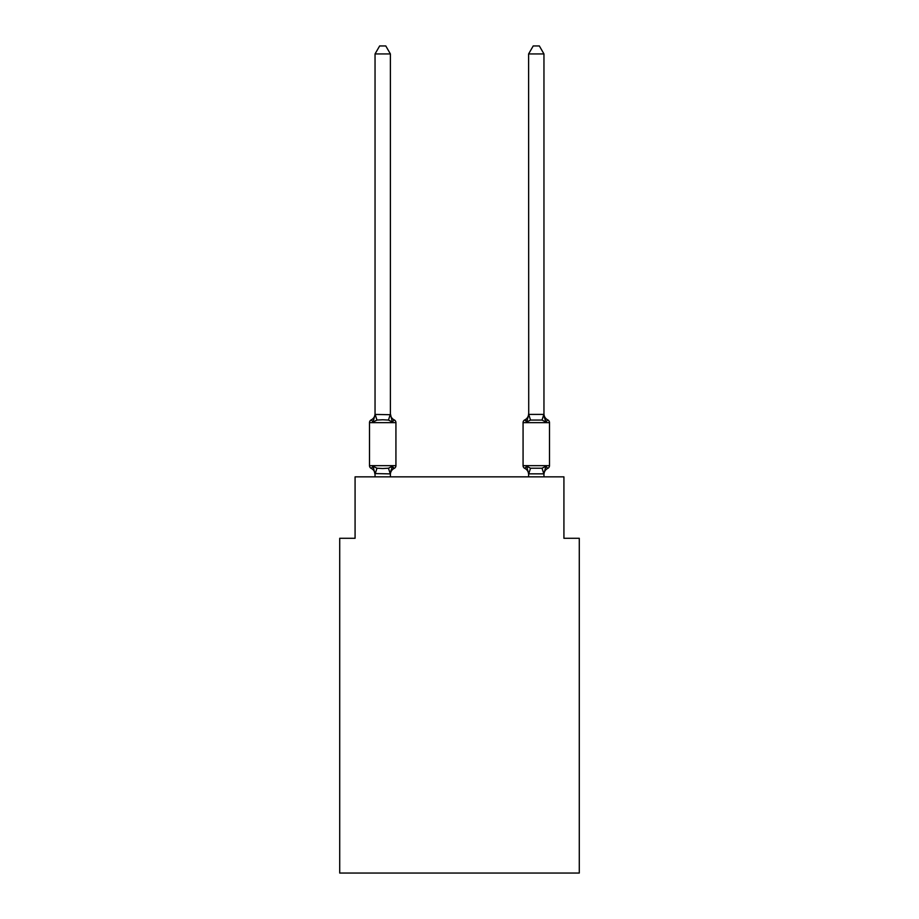 <?xml version="1.0" encoding="UTF-8"?>
<svg xmlns="http://www.w3.org/2000/svg" width="919" height="919" viewBox="0 0 919 919"><rect width="100%" height="100%" fill="white"/><g stroke="black" fill="none" stroke-linecap="round" stroke-linejoin="round"><path stroke-width="1.38" d="M579.28 873.05L579.28 538.281L563.921 538.281L563.921 476.858L355.079 476.858L355.079 538.281L339.72 538.281L339.72 873.05L579.28 873.05M394.194 468.403L392.321 466.243L394.194 468.403L392.321 466.243L394.194 468.403L392.321 466.243L394.194 468.403L392.321 466.243L394.194 468.403L392.321 466.243L394.194 468.403L392.321 466.243L394.194 468.403L392.321 466.243L394.194 468.403L392.321 466.243L394.194 468.403L392.321 466.243L394.194 468.403L392.321 466.243L394.194 468.403L392.321 466.243L394.194 468.403L392.321 466.243L394.194 468.403L392.321 466.243L394.194 468.403L392.321 466.243L394.194 468.403L392.321 466.243L394.194 468.403L392.321 466.243L390.276 473.894L375.044 473.572L375.044 474.48A6.755 6.755 0 0 0 371.242 468.403A3.067 3.067 0 0 1 369.507 465.646A3.067 3.067 0 0 0 371.242 468.403A3.067 3.067 0 0 1 369.507 465.646A3.067 3.067 0 0 0 371.242 468.403A3.067 3.067 0 0 1 369.507 465.646A3.067 3.067 0 0 0 371.242 468.403A3.067 3.067 0 0 1 369.507 465.646A3.067 3.067 0 0 0 371.242 468.403A3.067 3.067 0 0 1 369.507 465.646A3.067 3.067 0 0 0 371.242 468.403A3.067 3.067 0 0 1 369.507 465.646A3.067 3.067 0 0 0 371.242 468.403A3.067 3.067 0 0 1 369.507 465.646A3.067 3.067 0 0 0 371.242 468.403A3.067 3.067 0 0 1 369.507 465.646A3.067 3.067 0 0 0 371.242 468.403A3.067 3.067 0 0 1 369.507 465.646A3.067 3.067 0 0 0 371.242 468.403A3.067 3.067 0 0 1 369.507 465.646A3.067 3.067 0 0 0 371.242 468.403A3.067 3.067 0 0 1 369.507 465.646A3.067 3.067 0 0 0 371.242 468.403A3.067 3.067 0 0 1 369.507 465.646A3.067 3.067 0 0 0 371.242 468.403A3.067 3.067 0 0 1 369.507 465.646A3.067 3.067 0 0 0 371.242 468.403A3.067 3.067 0 0 1 369.507 465.646A3.067 3.067 0 0 0 371.242 468.403A3.067 3.067 0 0 1 369.507 465.646A3.067 3.067 0 0 0 371.242 468.403A3.067 3.067 0 0 1 369.507 465.646A3.067 3.067 0 0 0 371.242 468.403A3.067 3.067 0 0 1 369.507 465.646A3.067 3.067 0 0 0 371.242 468.403A3.067 3.067 0 0 1 369.507 465.646A3.067 3.067 0 0 0 371.242 468.403A3.067 3.067 0 0 1 369.507 465.646A3.067 3.067 0 0 0 371.242 468.403A3.067 3.067 0 0 1 369.507 465.646A3.067 3.067 0 0 0 371.242 468.403A3.067 3.067 0 0 1 369.507 465.646A3.067 3.067 0 0 0 371.242 468.403L373.125 466.243L371.242 468.403A3.067 3.067 0 0 1 369.507 465.646A3.067 3.067 0 0 0 371.242 468.403A3.067 3.067 0 0 1 369.507 465.646A3.067 3.067 0 0 0 371.242 468.403A3.067 3.067 0 0 1 369.507 465.646A3.067 3.067 0 0 0 371.242 468.403A3.067 3.067 0 0 1 369.507 465.646A3.067 3.067 0 0 0 371.242 468.403A3.067 3.067 0 0 1 369.507 465.646A3.067 3.067 0 0 0 371.242 468.403A3.067 3.067 0 0 1 369.507 465.646A3.067 3.067 0 0 0 371.242 468.403A3.067 3.067 0 0 1 369.507 465.646A3.067 3.067 0 0 0 371.242 468.403A3.067 3.067 0 0 1 369.507 465.646A3.067 3.067 0 0 0 371.242 468.403A3.067 3.067 0 0 1 369.507 465.646A3.067 3.067 0 0 0 371.242 468.403A3.067 3.067 0 0 1 369.507 465.646A3.067 3.067 0 0 0 371.242 468.403A3.067 3.067 0 0 1 369.507 465.646A3.067 3.067 0 0 0 371.242 468.403A3.067 3.067 0 0 1 369.507 465.646A3.067 3.067 0 0 0 371.242 468.403L373.125 466.243L371.242 468.403L373.125 466.243L371.242 468.403L373.125 466.243L371.242 468.403L373.125 466.243L371.242 468.403L373.125 466.243L371.242 468.403L373.125 466.243L371.242 468.403L373.125 466.243L371.242 468.403L373.125 466.243L371.242 468.403L373.125 466.243L371.242 468.403L373.125 466.243L371.242 468.403L373.125 466.243L371.242 468.403L373.125 466.243L371.242 468.403L373.125 466.243L371.242 468.403L373.125 466.243L371.242 468.403L373.125 466.243L371.242 468.403L373.125 466.243L371.242 468.403L373.125 466.243L376.962 468.219L382.718 468.529L388.473 468.219L392.321 466.243L394.194 468.403A3.067 3.067 0 0 0 395.928 465.646A3.067 3.067 0 0 1 394.194 468.403L393.321 467.978L394.194 468.403A3.067 3.067 0 0 0 395.928 465.646A3.067 3.067 0 0 1 394.194 468.403A3.067 3.067 0 0 0 395.928 465.646A3.067 3.067 0 0 1 394.194 468.403L393.321 467.978L394.194 468.403A3.067 3.067 0 0 0 395.928 465.646A3.067 3.067 0 0 1 394.194 468.403A3.067 3.067 0 0 0 395.928 465.646A3.067 3.067 0 0 1 394.194 468.403L393.321 467.978L394.194 468.403A3.067 3.067 0 0 0 395.928 465.646A3.067 3.067 0 0 1 394.194 468.403A3.067 3.067 0 0 0 395.928 465.646A3.067 3.067 0 0 1 394.194 468.403L393.321 467.978L394.194 468.403A3.067 3.067 0 0 0 395.928 465.646A3.067 3.067 0 0 1 394.194 468.403A3.067 3.067 0 0 0 395.928 465.646A3.067 3.067 0 0 1 394.194 468.403L393.321 467.978L394.194 468.403A3.067 3.067 0 0 0 395.928 465.646A3.067 3.067 0 0 1 394.194 468.403A3.067 3.067 0 0 0 395.928 465.646A3.067 3.067 0 0 1 394.194 468.403L393.321 467.978L394.194 468.403A3.067 3.067 0 0 0 395.928 465.646A3.067 3.067 0 0 1 394.194 468.403A3.067 3.067 0 0 0 395.928 465.646A3.067 3.067 0 0 1 394.194 468.403L393.321 467.978L394.194 468.403A3.067 3.067 0 0 0 395.928 465.646A3.067 3.067 0 0 1 394.194 468.403A3.067 3.067 0 0 0 395.928 465.646A3.067 3.067 0 0 1 394.194 468.403L393.321 467.978L394.194 468.403A3.067 3.067 0 0 0 395.928 465.646A3.067 3.067 0 0 1 394.194 468.403A3.067 3.067 0 0 0 395.928 465.646A3.067 3.067 0 0 1 394.194 468.403L393.321 467.978L394.194 468.403A3.067 3.067 0 0 0 395.928 465.646A3.067 3.067 0 0 1 394.194 468.403A3.067 3.067 0 0 0 395.928 465.646A3.067 3.067 0 0 1 394.194 468.403L393.321 467.978L394.194 468.403A3.067 3.067 0 0 0 395.928 465.646A3.067 3.067 0 0 1 394.194 468.403A3.067 3.067 0 0 0 395.928 465.646A3.067 3.067 0 0 1 394.194 468.403L393.321 467.978L394.194 468.403A3.067 3.067 0 0 0 395.928 465.646A3.067 3.067 0 0 1 394.194 468.403A3.067 3.067 0 0 0 395.928 465.646A3.067 3.067 0 0 1 394.194 468.403L393.321 467.978L394.194 468.403A3.067 3.067 0 0 0 395.928 465.646A3.067 3.067 0 0 1 394.194 468.403A3.067 3.067 0 0 0 395.928 465.646A3.067 3.067 0 0 1 394.194 468.403L393.321 467.978L394.194 468.403A3.067 3.067 0 0 0 395.928 465.646A3.067 3.067 0 0 1 394.194 468.403A3.067 3.067 0 0 0 395.928 465.646A3.067 3.067 0 0 1 394.194 468.403L393.321 467.978L394.194 468.403A3.067 3.067 0 0 0 395.928 465.646A3.067 3.067 0 0 1 394.194 468.403A3.067 3.067 0 0 0 395.928 465.646A3.067 3.067 0 0 1 394.194 468.403L393.321 467.978L394.194 468.403A3.067 3.067 0 0 0 395.928 465.646A3.067 3.067 0 0 1 394.194 468.403A3.067 3.067 0 0 0 395.928 465.646A3.067 3.067 0 0 1 394.194 468.403L393.321 467.978L394.194 468.403A3.067 3.067 0 0 0 395.928 465.646A3.067 3.067 0 0 1 394.194 468.403A3.067 3.067 0 0 0 395.928 465.646A3.067 3.067 0 0 1 394.194 468.403L392.321 466.243L394.194 468.403A6.755 6.755 0 0 0 390.391 474.48M392.321 422.039L388.473 420.063L382.718 419.765L376.962 420.063L373.125 422.039L371.242 419.88A3.067 3.067 0 0 0 369.507 422.648A3.067 3.067 0 0 1 371.242 419.88L373.125 422.039L371.242 419.88A3.067 3.067 0 0 0 369.507 422.648A3.067 3.067 0 0 1 371.242 419.88L373.125 422.039L371.242 419.88A3.067 3.067 0 0 0 369.507 422.648A3.067 3.067 0 0 1 371.242 419.88L373.125 422.039L371.242 419.88A3.067 3.067 0 0 0 369.507 422.648A3.067 3.067 0 0 1 371.242 419.88L373.125 422.039L371.242 419.88A3.067 3.067 0 0 0 369.507 422.648A3.067 3.067 0 0 1 371.242 419.88L373.125 422.039L371.242 419.88A3.067 3.067 0 0 0 369.507 422.648A3.067 3.067 0 0 1 371.242 419.88L373.125 422.039L371.242 419.88A3.067 3.067 0 0 0 369.507 422.648A3.067 3.067 0 0 1 371.242 419.88L373.125 422.039L371.242 419.88A3.067 3.067 0 0 0 369.507 422.648A3.067 3.067 0 0 1 371.242 419.88L373.125 422.039L371.242 419.88A3.067 3.067 0 0 0 369.507 422.648A3.067 3.067 0 0 1 371.242 419.88L373.125 422.039L371.242 419.88A3.067 3.067 0 0 0 369.507 422.648A3.067 3.067 0 0 1 371.242 419.88L373.125 422.039L371.242 419.88A3.067 3.067 0 0 0 369.507 422.648A3.067 3.067 0 0 1 371.242 419.88L373.125 422.039L371.242 419.88A3.067 3.067 0 0 0 369.507 422.648A3.067 3.067 0 0 1 371.242 419.88L373.125 422.039L371.242 419.88A3.067 3.067 0 0 0 369.507 422.648A3.067 3.067 0 0 1 371.242 419.88L373.125 422.039L371.242 419.88A3.067 3.067 0 0 0 369.507 422.648A3.067 3.067 0 0 1 371.242 419.88L373.125 422.039L371.242 419.88A3.067 3.067 0 0 0 369.507 422.648A3.067 3.067 0 0 1 371.242 419.88L373.125 422.039L371.242 419.88A3.067 3.067 0 0 0 369.507 422.648A3.067 3.067 0 0 1 371.242 419.88L373.125 422.039L371.242 419.88A3.067 3.067 0 0 0 369.507 422.648A3.067 3.067 0 0 1 371.242 419.88L373.125 422.039L371.242 419.88A3.067 3.067 0 0 0 369.507 422.648A3.067 3.067 0 0 1 371.242 419.88L373.125 422.039L371.242 419.88A3.067 3.067 0 0 0 369.507 422.648A3.067 3.067 0 0 1 371.242 419.88L373.125 422.039L371.242 419.88A3.067 3.067 0 0 0 369.507 422.648A3.067 3.067 0 0 1 371.242 419.88L373.125 422.039L371.242 419.88A3.067 3.067 0 0 0 369.507 422.648A3.067 3.067 0 0 1 371.242 419.88L373.125 422.039L371.242 419.88A3.067 3.067 0 0 0 369.507 422.648A3.067 3.067 0 0 1 371.242 419.88L373.125 422.039L371.242 419.88A3.067 3.067 0 0 0 369.507 422.648A3.067 3.067 0 0 1 371.242 419.88L373.125 422.039L371.242 419.88A3.067 3.067 0 0 0 369.507 422.648A3.067 3.067 0 0 1 371.242 419.88L373.125 422.039L371.242 419.88A3.067 3.067 0 0 0 369.507 422.648A3.067 3.067 0 0 1 371.242 419.88L373.125 422.039L371.242 419.88A3.067 3.067 0 0 0 369.507 422.648A3.067 3.067 0 0 1 371.242 419.88L373.125 422.039L371.242 419.88A3.067 3.067 0 0 0 369.507 422.648A3.067 3.067 0 0 1 371.242 419.88L373.125 422.039L371.242 419.88A3.067 3.067 0 0 0 369.507 422.648A3.067 3.067 0 0 1 371.242 419.88L373.125 422.039L371.242 419.88A3.067 3.067 0 0 0 369.507 422.648A3.067 3.067 0 0 1 371.242 419.88L373.125 422.039L371.242 419.88A3.067 3.067 0 0 0 369.507 422.648A3.067 3.067 0 0 1 371.242 419.88L373.125 422.039L371.242 419.88A3.067 3.067 0 0 0 369.507 422.648A3.067 3.067 0 0 1 371.242 419.88L373.125 422.039L371.242 419.88A3.067 3.067 0 0 0 369.507 422.648A3.067 3.067 0 0 1 371.242 419.88L373.125 422.039L371.242 419.88A3.067 3.067 0 0 0 369.507 422.648A3.067 3.067 0 0 1 371.242 419.88L373.125 422.039L375.044 414.435L390.391 414.71L390.391 413.803L392.321 422.039L394.194 419.88A3.067 3.067 0 0 1 395.928 422.648L395.928 465.646L395.928 422.648L395.928 465.646L395.928 422.648L395.928 465.646L395.928 422.648L395.928 465.646L395.928 422.648L395.928 465.646L395.928 422.648L395.928 465.646L395.928 422.648L395.928 465.646L395.928 422.648L395.928 465.646L395.928 422.648L395.928 465.646L395.928 422.648L395.928 465.646L395.928 422.648L395.928 465.646L395.928 422.648L395.928 465.646L395.928 422.648L395.928 465.646L395.928 422.648L395.928 465.646L395.928 422.648L395.928 465.646L395.928 422.648L395.928 465.646L395.928 422.648L395.928 465.646L395.928 422.648L395.928 465.646L395.928 422.648L395.928 465.646L395.928 422.648L395.928 465.646L395.928 422.648L395.928 465.646L395.928 422.648L395.928 465.646L395.928 422.648L395.928 465.646L395.928 422.648L395.928 465.646L395.928 422.648L395.928 465.646L369.507 465.646L369.507 422.648L395.928 422.648M390.391 473.572L391.115 469.954M543.956 474.48L543.956 474.48A6.755 6.755 0 0 1 547.758 468.403L545.875 466.243L547.758 468.403A3.067 3.067 0 0 0 549.493 465.646A3.067 3.067 0 0 1 547.758 468.403A3.067 3.067 0 0 0 549.493 465.646A3.067 3.067 0 0 1 547.758 468.403A3.067 3.067 0 0 0 549.493 465.646A3.067 3.067 0 0 1 547.758 468.403A3.067 3.067 0 0 0 549.493 465.646A3.067 3.067 0 0 1 547.758 468.403A3.067 3.067 0 0 0 549.493 465.646A3.067 3.067 0 0 1 547.758 468.403A3.067 3.067 0 0 0 549.493 465.646A3.067 3.067 0 0 1 547.758 468.403A3.067 3.067 0 0 0 549.493 465.646A3.067 3.067 0 0 1 547.758 468.403A3.067 3.067 0 0 0 549.493 465.646A3.067 3.067 0 0 1 547.758 468.403A3.067 3.067 0 0 0 549.493 465.646A3.067 3.067 0 0 1 547.758 468.403A3.067 3.067 0 0 0 549.493 465.646A3.067 3.067 0 0 1 547.758 468.403A3.067 3.067 0 0 0 549.493 465.646A3.067 3.067 0 0 1 547.758 468.403A3.067 3.067 0 0 0 549.493 465.646A3.067 3.067 0 0 1 547.758 468.403A3.067 3.067 0 0 0 549.493 465.646A3.067 3.067 0 0 1 547.758 468.403A3.067 3.067 0 0 0 549.493 465.646A3.067 3.067 0 0 1 547.758 468.403A3.067 3.067 0 0 0 549.493 465.646A3.067 3.067 0 0 1 547.758 468.403A3.067 3.067 0 0 0 549.493 465.646A3.067 3.067 0 0 1 547.758 468.403A3.067 3.067 0 0 0 549.493 465.646L549.493 422.648L523.072 422.648A3.067 3.067 0 0 1 524.806 419.88L525.679 420.305L524.806 419.88A3.067 3.067 0 0 0 523.072 422.648A3.067 3.067 0 0 1 524.806 419.88L526.679 422.039L524.806 419.88A3.067 3.067 0 0 0 523.072 422.648A3.067 3.067 0 0 1 524.806 419.88L526.679 422.039L524.806 419.88A3.067 3.067 0 0 0 523.072 422.648A3.067 3.067 0 0 1 524.806 419.88L526.679 422.039L524.806 419.88A3.067 3.067 0 0 0 523.072 422.648A3.067 3.067 0 0 1 524.806 419.88L526.679 422.039L524.806 419.88A3.067 3.067 0 0 0 523.072 422.648A3.067 3.067 0 0 1 524.806 419.88L526.679 422.039L524.806 419.88A3.067 3.067 0 0 0 523.072 422.648A3.067 3.067 0 0 1 524.806 419.88L526.679 422.039L524.806 419.88A3.067 3.067 0 0 0 523.072 422.648A3.067 3.067 0 0 1 524.806 419.88L526.679 422.039L524.806 419.88A3.067 3.067 0 0 0 523.072 422.648A3.067 3.067 0 0 1 524.806 419.88L526.679 422.039L524.806 419.88A3.067 3.067 0 0 0 523.072 422.648A3.067 3.067 0 0 1 524.806 419.88L526.679 422.039L524.806 419.88A3.067 3.067 0 0 0 523.072 422.648A3.067 3.067 0 0 1 524.806 419.88L526.679 422.039L524.806 419.88A3.067 3.067 0 0 0 523.072 422.648A3.067 3.067 0 0 1 524.806 419.88L526.679 422.039L524.806 419.88A3.067 3.067 0 0 0 523.072 422.648A3.067 3.067 0 0 1 524.806 419.88L526.679 422.039L524.806 419.88A3.067 3.067 0 0 0 523.072 422.648A3.067 3.067 0 0 1 524.806 419.88L526.679 422.039L524.806 419.88A3.067 3.067 0 0 0 523.072 422.648A3.067 3.067 0 0 1 524.806 419.88L526.679 422.039L524.806 419.88A3.067 3.067 0 0 0 523.072 422.648A3.067 3.067 0 0 1 524.806 419.88L526.679 422.039L524.806 419.88A3.067 3.067 0 0 0 523.072 422.648A3.067 3.067 0 0 1 524.806 419.88L526.679 422.039L524.806 419.88A3.067 3.067 0 0 0 523.072 422.648L523.072 465.646A3.067 3.067 0 0 0 524.806 468.403A3.067 3.067 0 0 1 523.072 465.646A3.067 3.067 0 0 0 524.806 468.403A6.755 6.755 0 0 1 528.609 474.48L528.609 473.572L528.609 474.48A6.755 6.755 0 0 0 524.806 468.403A3.067 3.067 0 0 1 523.072 465.646A3.067 3.067 0 0 0 524.806 468.403L526.679 466.243L524.806 468.403A3.067 3.067 0 0 1 523.072 465.646A3.067 3.067 0 0 0 524.806 468.403A6.755 6.755 0 0 1 528.609 474.48A6.755 6.755 0 0 0 524.806 468.403A3.067 3.067 0 0 1 523.072 465.646A3.067 3.067 0 0 0 524.806 468.403A3.067 3.067 0 0 1 523.072 465.646A3.067 3.067 0 0 0 524.806 468.403A6.755 6.755 0 0 1 528.609 474.48A6.755 6.755 0 0 0 524.806 468.403A3.067 3.067 0 0 1 523.072 465.646A3.067 3.067 0 0 0 524.806 468.403A3.067 3.067 0 0 1 523.072 465.646A3.067 3.067 0 0 0 524.806 468.403A6.755 6.755 0 0 1 528.609 474.48A6.755 6.755 0 0 0 524.806 468.403A3.067 3.067 0 0 1 523.072 465.646A3.067 3.067 0 0 0 524.806 468.403A3.067 3.067 0 0 1 523.072 465.646A3.067 3.067 0 0 0 524.806 468.403A6.755 6.755 0 0 1 528.609 474.48A6.755 6.755 0 0 0 524.806 468.403A3.067 3.067 0 0 1 523.072 465.646A3.067 3.067 0 0 0 524.806 468.403A3.067 3.067 0 0 1 523.072 465.646A3.067 3.067 0 0 0 524.806 468.403A6.755 6.755 0 0 1 528.609 474.48A6.755 6.755 0 0 0 524.806 468.403A3.067 3.067 0 0 1 523.072 465.646A3.067 3.067 0 0 0 524.806 468.403A3.067 3.067 0 0 1 523.072 465.646A3.067 3.067 0 0 0 524.806 468.403A6.755 6.755 0 0 1 528.609 474.48A6.755 6.755 0 0 0 524.806 468.403A3.067 3.067 0 0 1 523.072 465.646A3.067 3.067 0 0 0 524.806 468.403A3.067 3.067 0 0 1 523.072 465.646A3.067 3.067 0 0 0 524.806 468.403A6.755 6.755 0 0 1 528.609 474.48A6.755 6.755 0 0 0 524.806 468.403A3.067 3.067 0 0 1 523.072 465.646A3.067 3.067 0 0 0 524.806 468.403A3.067 3.067 0 0 1 523.072 465.646A3.067 3.067 0 0 0 524.806 468.403A6.755 6.755 0 0 1 528.609 474.48A6.755 6.755 0 0 0 524.806 468.403A3.067 3.067 0 0 1 523.072 465.646A3.067 3.067 0 0 0 524.806 468.403A3.067 3.067 0 0 1 523.072 465.646A3.067 3.067 0 0 0 524.806 468.403A6.755 6.755 0 0 1 528.609 474.48A6.755 6.755 0 0 0 524.806 468.403A3.067 3.067 0 0 1 523.072 465.646A3.067 3.067 0 0 0 524.806 468.403A3.067 3.067 0 0 1 523.072 465.646A3.067 3.067 0 0 0 524.806 468.403A6.755 6.755 0 0 1 528.609 474.48A6.755 6.755 0 0 0 524.806 468.403A3.067 3.067 0 0 1 523.072 465.646A3.067 3.067 0 0 0 524.806 468.403A3.067 3.067 0 0 1 523.072 465.646A3.067 3.067 0 0 0 524.806 468.403A6.755 6.755 0 0 1 528.609 474.48A6.755 6.755 0 0 0 524.806 468.403A3.067 3.067 0 0 1 523.072 465.646A3.067 3.067 0 0 0 524.806 468.403A3.067 3.067 0 0 1 523.072 465.646A3.067 3.067 0 0 0 524.806 468.403A6.755 6.755 0 0 1 528.609 474.48A6.755 6.755 0 0 0 524.806 468.403A3.067 3.067 0 0 1 523.072 465.646A3.067 3.067 0 0 0 524.806 468.403A3.067 3.067 0 0 1 523.072 465.646A3.067 3.067 0 0 0 524.806 468.403L526.679 466.243L524.806 468.403A6.755 6.755 0 0 1 528.609 474.48A6.755 6.755 0 0 0 524.806 468.403A3.067 3.067 0 0 1 523.072 465.646A3.067 3.067 0 0 0 524.806 468.403L526.679 466.243L524.806 468.403A3.067 3.067 0 0 1 523.072 465.646A3.067 3.067 0 0 0 524.806 468.403A6.755 6.755 0 0 1 528.609 474.48A6.755 6.755 0 0 0 524.806 468.403A3.067 3.067 0 0 1 523.072 465.646A3.067 3.067 0 0 0 524.806 468.403A3.067 3.067 0 0 1 523.072 465.646A3.067 3.067 0 0 0 524.806 468.403A6.755 6.755 0 0 1 528.609 474.48A6.755 6.755 0 0 0 524.806 468.403A3.067 3.067 0 0 1 523.072 465.646A3.067 3.067 0 0 0 524.806 468.403A3.067 3.067 0 0 1 523.072 465.646L549.493 465.646M543.956 413.803A6.755 6.755 0 0 0 547.758 419.88L545.875 422.039L544.278 417.031L545.875 422.039L547.758 419.88A3.067 3.067 0 0 1 549.493 422.648A3.067 3.067 0 0 0 547.758 419.88L545.875 422.039L544.278 417.031L545.875 422.039L547.758 419.88A6.755 6.755 0 0 1 543.956 413.803A6.755 6.755 0 0 0 547.758 419.88A3.067 3.067 0 0 1 549.493 422.648A3.067 3.067 0 0 0 547.758 419.88L545.875 422.039L547.758 419.88A6.755 6.755 0 0 1 543.956 413.803A6.755 6.755 0 0 0 547.758 419.88L545.875 422.039L544.278 417.031L545.875 422.039L547.758 419.88A3.067 3.067 0 0 1 549.493 422.648A3.067 3.067 0 0 0 547.758 419.88L545.875 422.039L547.758 419.88A6.755 6.755 0 0 1 543.956 413.803A6.755 6.755 0 0 0 547.758 419.88L545.875 422.039L544.278 417.031L545.875 422.039L547.758 419.88A3.067 3.067 0 0 1 549.493 422.648A3.067 3.067 0 0 0 547.758 419.88L545.875 422.039L547.758 419.88A6.755 6.755 0 0 1 543.956 413.803A6.755 6.755 0 0 0 547.758 419.88L545.875 422.039L544.278 417.031L545.875 422.039L547.758 419.88A3.067 3.067 0 0 1 549.493 422.648A3.067 3.067 0 0 0 547.758 419.88L545.875 422.039L547.758 419.88A6.755 6.755 0 0 1 543.956 413.803A6.755 6.755 0 0 0 547.758 419.88L545.875 422.039L544.278 417.031L545.875 422.039L547.758 419.88A3.067 3.067 0 0 1 549.493 422.648A3.067 3.067 0 0 0 547.758 419.88L545.875 422.039L547.758 419.88A6.755 6.755 0 0 1 543.956 413.803A6.755 6.755 0 0 0 547.758 419.88L545.875 422.039L544.278 417.031L545.875 422.039L547.758 419.88A3.067 3.067 0 0 1 549.493 422.648A3.067 3.067 0 0 0 547.758 419.88L545.875 422.039L547.758 419.88A6.755 6.755 0 0 1 543.956 413.803A6.755 6.755 0 0 0 547.758 419.88L545.875 422.039L544.278 417.031L545.875 422.039L547.758 419.88A3.067 3.067 0 0 1 549.493 422.648A3.067 3.067 0 0 0 547.758 419.88L545.875 422.039L547.758 419.88A6.755 6.755 0 0 1 543.956 413.803A6.755 6.755 0 0 0 547.758 419.88L545.875 422.039L544.278 417.031L545.875 422.039L547.758 419.88A3.067 3.067 0 0 1 549.493 422.648A3.067 3.067 0 0 0 547.758 419.88L545.875 422.039L547.758 419.88A6.755 6.755 0 0 1 543.956 413.803A6.755 6.755 0 0 0 547.758 419.88L545.875 422.039L544.278 417.031L545.875 422.039L547.758 419.88A3.067 3.067 0 0 1 549.493 422.648A3.067 3.067 0 0 0 547.758 419.88L545.875 422.039L547.758 419.88A6.755 6.755 0 0 1 543.956 413.803A6.755 6.755 0 0 0 547.758 419.88L545.875 422.039L544.278 417.031L545.875 422.039L547.758 419.88A3.067 3.067 0 0 1 549.493 422.648A3.067 3.067 0 0 0 547.758 419.88L545.875 422.039L547.758 419.88A6.755 6.755 0 0 1 543.956 413.803A6.755 6.755 0 0 0 547.758 419.88L545.875 422.039L544.278 417.031L545.875 422.039L547.758 419.88A3.067 3.067 0 0 1 549.493 422.648A3.067 3.067 0 0 0 547.758 419.88L545.875 422.039L547.758 419.88A6.755 6.755 0 0 1 543.956 413.803A6.755 6.755 0 0 0 547.758 419.88L545.875 422.039L544.278 417.031L545.875 422.039L547.758 419.88A3.067 3.067 0 0 1 549.493 422.648A3.067 3.067 0 0 0 547.758 419.88L545.875 422.039L547.758 419.88A6.755 6.755 0 0 1 543.956 413.803A6.755 6.755 0 0 0 547.758 419.88L545.875 422.039L544.278 417.031L545.875 422.039L547.758 419.88A3.067 3.067 0 0 1 549.493 422.648A3.067 3.067 0 0 0 547.758 419.88A6.755 6.755 0 0 1 543.956 413.803A6.755 6.755 0 0 0 547.758 419.88L545.875 422.039L547.758 419.88A3.067 3.067 0 0 1 549.493 422.648A3.067 3.067 0 0 0 547.758 419.88L545.875 422.039L544.278 417.031L545.875 422.039L547.758 419.88A6.755 6.755 0 0 1 543.956 413.803A6.755 6.755 0 0 0 547.758 419.88L545.875 422.039L547.758 419.88A3.067 3.067 0 0 1 549.493 422.648A3.067 3.067 0 0 0 547.758 419.88L545.875 422.039L544.278 417.031L545.875 422.039L547.758 419.88A6.755 6.755 0 0 1 543.956 413.803A6.755 6.755 0 0 0 547.758 419.88L545.875 422.039L547.758 419.88A3.067 3.067 0 0 1 549.493 422.648M543.956 476.858L543.956 473.848L528.609 473.848L526.679 466.243L524.806 468.403A6.755 6.755 0 0 1 528.609 474.48M527.403 419.615L526.679 422.039L527.403 419.615L526.679 422.039L527.403 419.615L526.679 422.039L527.403 419.615L526.679 422.039L527.403 419.615L526.679 422.039L527.403 419.615L526.679 422.039L527.403 419.615L526.679 422.039L527.403 419.615L526.679 422.039L527.403 419.615L526.679 422.039L527.403 419.615L526.679 422.039L527.403 419.615L526.679 422.039L527.403 419.615L526.679 422.039L527.403 419.615L526.679 422.039L527.403 419.615L526.679 422.039L527.403 419.615L526.679 422.039L527.403 419.615L526.679 422.039L527.403 419.615L526.679 422.039L530.527 420.063L528.724 414.4L543.841 414.4L545.875 422.039L542.038 420.063L530.527 420.063M390.391 414.435L390.391 53.934L375.044 53.934L375.044 414.435M528.609 473.848L528.609 476.858M526.679 422.039L528.724 414.4L528.609 53.934L543.956 53.934L543.956 414.435M526.679 466.243L524.806 468.403L526.679 466.243L524.806 468.403L526.679 466.243L524.806 468.403L526.679 466.243L524.806 468.403L526.679 466.243L524.806 468.403L526.679 466.243L524.806 468.403L526.679 466.243L524.806 468.403L526.679 466.243L524.806 468.403L526.679 466.243L524.806 468.403L526.679 466.243L524.806 468.403L526.679 466.243L524.806 468.403L526.679 466.243L524.806 468.403L526.679 466.243L524.806 468.403L526.679 466.243L524.806 468.403L526.679 466.243L530.527 468.219L542.038 468.219L545.875 466.243L543.956 473.848M390.391 476.858L390.391 473.848M375.044 476.858L375.044 473.848M373.125 466.243L375.044 474.48M371.242 419.88A6.755 6.755 0 0 0 375.044 413.803M390.391 413.803A6.755 6.755 0 0 0 394.194 419.88M375.044 53.934L379.65 45.95L385.785 45.95L390.391 53.934M545.875 422.039L544.278 417.031M528.609 413.803A6.755 6.755 0 0 1 524.806 419.88M528.609 53.934L533.215 45.95L539.35 45.95L543.956 53.934M376.962 468.219L375.159 473.894M388.473 468.219L390.276 473.894M375.159 414.4L376.962 420.063M390.276 414.4L388.473 420.063M543.841 473.894L542.038 468.219M528.724 473.894L530.527 468.219M542.038 420.063L543.841 414.4"/></g></svg>
